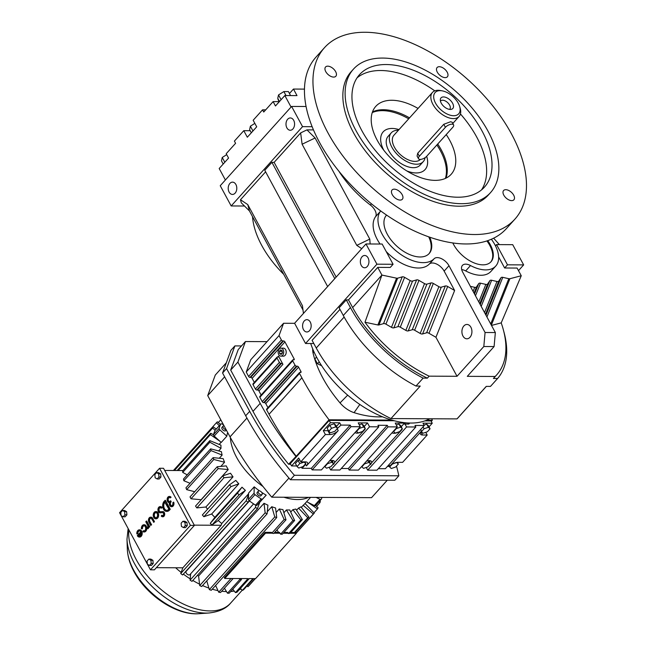 <?xml version="1.0" encoding="UTF-8"?>
<svg xmlns="http://www.w3.org/2000/svg" width="646" height="646" viewBox="0 0 646 646"><rect width="100%" height="100%" fill="white"/><g stroke="black" fill="none" stroke-linecap="round" stroke-linejoin="round"><path stroke-width="0.97" d="M446.006 178.135A50.735 28.594 42 0 0 441.307 149.929A50.735 28.594 42 0 0 437.722 144.034A50.735 28.594 -138 0 1 441.307 149.929A50.735 28.594 -138 0 1 446.006 178.135M409.556 117.879A50.735 28.594 42 0 0 372.476 111.944A50.735 28.594 -138 0 1 409.556 117.879M445.385 178.425A50.735 28.594 42 0 0 440.459 150.873A50.735 28.594 42 0 0 436.874 144.979M380.058 244.035A35.877 20.212 -138 0 1 375.479 216.79A10.247 5.774 42 0 0 374.955 210.281A10.247 5.774 42 0 0 370.36 205.024A79.434 44.76 -138 0 1 338.867 171.198M408.7 118.824A50.735 28.594 42 0 0 372.249 112.59M386.566 215.078A28.699 16.174 42 0 0 386.518 215.126A28.699 16.174 42 0 0 387.301 234.232A28.699 16.174 42 0 0 408.66 254.12A28.699 16.174 42 0 0 429.178 253.531A28.699 16.174 42 0 0 429.735 237.195M406.859 170.956A28.19 15.884 42 0 0 425.092 169.559A28.19 15.884 42 0 0 426.667 156.308L452.749 127.343A5.128 2.261 151.6 0 0 453.589 124.888A5.128 2.261 151.6 0 0 450.052 124.476A5.128 2.261 151.6 0 0 445.409 127.302L419.351 156.251A5.128 2.261 151.6 0 0 418.511 158.706A5.128 2.261 151.6 0 0 420.191 159.417A5.128 2.261 151.6 0 0 426.691 156.292A28.19 15.884 -138 0 1 425.092 169.559A28.19 15.884 -138 0 1 416.169 172.95A28.19 15.884 -138 0 1 406.859 170.956M399.01 129.596A28.19 15.884 42 0 0 383.191 131.841A28.19 15.884 42 0 0 383.708 150.122A28.19 15.884 -138 0 1 383.191 131.841A28.19 15.884 -138 0 1 392.114 128.449A28.19 15.884 -138 0 1 399.01 129.596M495.175 376.473A103.247 58.18 42 0 0 496.604 374.987L494.82 376.965A103.247 58.18 -138 0 1 493.391 378.459L495.175 376.473L467.3 376.343L494.093 346.571L495.353 332.553L485.073 332.496L448.978 265.74L444.141 271.11A10.247 5.774 42 0 0 436.631 264.061A10.247 5.774 42 0 0 429.291 264.101A35.877 20.212 -138 0 1 386.219 251.569M495.353 332.553L462.722 272.208A10.247 5.774 -138 0 1 462.439 265.385A10.247 5.774 -138 0 1 470.514 265.546A32.034 18.048 42 0 0 495.757 266.047A32.034 18.048 42 0 0 494.884 244.729A32.034 18.048 42 0 0 491.364 239.238M380.623 210.887A10.247 5.774 -138 0 1 380.316 211.42A35.877 20.212 42 0 0 394.876 249.849A35.877 20.212 42 0 0 434.128 258.731A10.247 5.774 -138 0 1 441.468 258.683A10.247 5.774 -138 0 1 448.978 265.74M452.806 242.944A25.622 14.438 42 0 0 453.613 244.527A25.622 14.438 42 0 0 472.678 262.292A25.622 14.438 42 0 0 491 261.759A25.622 14.438 42 0 0 490.298 244.705A25.622 14.438 42 0 0 487.73 240.643M499.382 244.616L493.633 238.18M304.468 89.108L293.454 89.051L289.448 93.508M265.692 109.852L262.542 109.836L263.73 112.033L273.113 101.608L275.462 105.968L284.846 95.543L296.999 95.608L293.454 89.051M284.846 95.543L291.063 107.05M306.955 129.87L315.103 137.978L302.102 144.236L300.648 132.906L306.955 129.87L313.455 129.894M315.103 137.978L369.787 239.101L370.142 243.986M494.093 346.571L483.822 346.522L457.029 376.287L435.937 337.285L454.631 290.506L447.686 286.501A3.561 2.003 42 0 0 445.312 285.992L441.266 287.163A3.561 2.003 -138 0 1 438.892 286.663L433.321 283.449A3.561 2.003 42 0 0 430.947 282.948L426.909 284.119A3.561 2.003 -138 0 1 424.535 283.61L418.963 280.404A3.561 2.003 42 0 0 416.589 279.896L412.544 281.067A3.561 2.003 -138 0 1 410.17 280.566L404.606 277.352A3.561 2.003 42 0 0 402.232 276.851L397.661 278.176A3.561 2.003 -138 0 1 396.563 278.176L381.915 275.067L377.757 267.379L390.232 267.444L393.083 264.271L382.149 244.043L365.975 243.962L376.917 264.19L393.083 264.271M454.631 290.506L444.141 271.11M495.757 266.047L490.92 271.425A32.034 18.048 -138 0 1 465.677 270.916A10.247 5.774 42 0 0 461.696 269.584M470.361 286.34L474.713 287.325A3.561 2.003 42 0 0 476.554 286.848L478.67 283.675A3.561 2.003 -138 0 1 480.503 283.19L485.84 284.401A3.561 2.003 42 0 0 487.682 283.917L489.797 280.744A3.561 2.003 -138 0 1 491.638 280.259L496.968 281.478A3.561 2.003 42 0 0 498.809 280.994L500.925 277.82A3.561 2.003 -138 0 1 502.766 277.336L508.79 278.709A3.561 2.003 42 0 0 509.896 278.725L521.257 275.745L517.099 268.058L504.631 267.993L507.481 264.82L523.656 264.9L512.714 244.681L496.548 244.6L507.481 264.82M498.631 256.906L504.631 267.993M428.887 253.838A28.699 16.174 42 0 0 428.726 236.848M462.956 336.033A7.179 5.006 90.3 0 1 462.431 328.459A7.179 5.006 90.3 0 1 466.961 324.454A7.179 5.006 90.3 0 1 470.886 327.223A7.179 5.006 90.3 0 1 471.41 334.79A7.179 5.006 90.3 0 1 466.888 338.803A7.179 5.006 90.3 0 1 462.956 336.033M483.822 346.522L485.073 332.496M490.71 262.074A25.622 14.438 42 0 0 489.733 245.335A25.622 14.438 42 0 0 486.898 240.926M302.99 309.967L249.437 210.927L241.289 202.82L240.482 199.743L247.765 204.596L302.449 305.72L303.442 313.439M265.611 171.828L240.482 199.743M327.643 286.549L264.771 170.278L271.909 162.348L334.781 278.628M300.648 132.906L274.13 162.356L271.909 162.348M306.075 106.501L291.612 106.437L220.238 185.725L231.179 205.953L302.554 126.656L312.139 126.705M231.179 205.953L244.503 206.017M475.472 295.787L480.503 283.19M478.815 301.981L485.84 284.401M435.937 337.285L428.992 333.288A3.561 2.003 42 0 0 426.618 332.779L422.573 333.95A3.561 2.003 -138 0 1 420.199 333.449L414.635 330.235A3.561 2.003 42 0 0 412.261 329.735L408.215 330.905L426.909 284.119M408.215 330.905A3.561 2.003 -138 0 1 405.841 330.397L424.535 283.61M412.261 329.735L430.947 282.948M422.573 333.95L441.266 287.163M426.618 332.779L445.312 285.992M485.493 314.319L498.809 280.994M485.978 315.224L500.925 277.82M479.768 303.733L487.682 283.917M474.035 293.139L476.554 286.848M474.527 294.035L478.67 283.675M405.841 330.397L400.278 327.183A3.561 2.003 42 0 0 397.896 326.682L393.858 327.853A3.561 2.003 -138 0 1 391.484 327.352L385.912 324.139L404.606 277.352M385.912 324.139A3.561 2.003 42 0 0 383.538 323.63L402.232 276.851M361.752 248.662L356.786 245.359L369.787 239.101M484.548 312.575L496.968 281.478M428.992 333.288L447.686 286.501M400.278 327.183L418.963 280.404M339.974 309.353L312.091 340.329L316.249 348.016A103.247 58.18 42 0 0 390.959 418.576L456.988 418.899A103.247 58.18 42 0 0 458.418 417.405L486.341 386.389M423.13 378.12L415.992 386.05A106.348 59.925 42 0 1 343.292 315.498L339.134 307.811L346.272 299.881L350.431 307.569A106.348 59.925 42 0 0 423.13 378.12L427.361 378.136A103.247 58.18 -138 0 1 352.651 307.577L348.493 299.889L346.272 299.881M377.757 267.379L348.493 299.889M365.975 243.962L294.6 323.258L305.542 343.486L376.917 264.19M305.542 343.486L313.819 343.527M518.496 270.634L523.656 264.9M490.71 323.969L508.79 278.709M491.348 325.156L509.896 278.725M383.538 323.63L378.976 324.954L397.661 278.176M378.976 324.954A3.561 2.003 -138 0 1 377.878 324.962L396.563 278.176M495.45 245.819L496.548 244.6M486.931 316.976L502.766 277.336M480.253 304.629L489.797 280.744M481.197 306.382L491.638 280.259M420.199 333.449L438.892 286.663M473.09 291.386L474.713 287.325M393.858 327.853L412.544 281.067M397.896 326.682L416.589 279.896M225.397 180L219.18 168.501L228.563 158.076L226.205 153.716L235.588 143.299L234.401 141.103L243.784 130.678L247.321 137.235L256.704 126.81L253.159 120.261L262.542 109.836M356.786 245.359L302.102 144.236M278.353 99.436A8.487 3.747 -28.4 0 1 277.998 99.444L279.185 101.64L273.113 101.608M414.635 330.235L433.321 283.449M391.484 327.352L410.17 280.566M377.878 324.962L364.974 322.225L381.915 275.067L352.651 307.577M491.501 325.431L501.207 322.879L521.257 275.745M364.974 322.225A103.247 58.18 42 0 0 429.146 376.158L457.029 376.287M429.146 376.158L427.361 378.136M415.992 386.05L420.223 386.066L390.959 418.576M493.391 378.459L497.622 378.475L490.484 386.405L486.252 386.389L456.988 418.899M496.604 374.987A103.247 58.18 42 0 0 501.207 322.879M336.162 277.086L274.13 162.356M229.104 192.064A6.153 4.296 -89.7 0 0 232.479 194.438A6.153 4.296 -89.7 0 0 236.355 190.998A6.153 4.296 -89.7 0 0 235.903 184.514A6.153 4.296 -89.7 0 0 232.536 182.14A6.153 4.296 -89.7 0 0 228.66 185.58A6.153 4.296 -89.7 0 0 229.104 192.064M286.889 127.876A6.153 4.296 -89.7 0 0 290.256 130.25A6.153 4.296 -89.7 0 0 294.132 126.81A6.153 4.296 -89.7 0 0 293.688 120.326A6.153 4.296 -89.7 0 0 290.312 117.952A6.153 4.296 -89.7 0 0 286.436 121.391A6.153 4.296 -89.7 0 0 286.889 127.876M291.612 106.437L302.554 126.656M247.765 204.596L249.437 210.927M279.476 101.511L277.756 98.337L278.523 94.938L283.852 91.571L286.008 95.551M278.523 94.938L281.107 99.71M283.852 91.571L288.407 91.587L290.563 95.576M361.251 265.409A6.153 4.296 -89.7 0 0 364.619 267.783A6.153 4.296 -89.7 0 0 368.495 264.343A6.153 4.296 -89.7 0 0 368.05 257.851A6.153 4.296 -89.7 0 0 364.675 255.477A6.153 4.296 -89.7 0 0 360.799 258.917A6.153 4.296 -89.7 0 0 361.251 265.409M303.467 329.597A6.153 4.296 -89.7 0 0 306.842 331.971A6.153 4.296 -89.7 0 0 310.718 328.531A6.153 4.296 -89.7 0 0 310.266 322.047A6.153 4.296 -89.7 0 0 306.898 319.673A6.153 4.296 -89.7 0 0 303.022 323.113A6.153 4.296 -89.7 0 0 303.467 329.597M497.622 378.475A106.348 59.925 42 0 0 503.702 331.132M250.22 130.71L243.784 130.678M252.521 216.62A79.434 44.76 42 0 0 261.743 245.448A79.434 44.76 42 0 0 283.731 274.34M251.334 132.777L249.614 129.604L250.382 126.204L254.847 123.378M250.382 126.204L252.957 130.968M226.706 154.644L222.24 157.471L221.473 160.862L223.193 164.044M222.24 157.471L224.816 162.235M142.104 528.719A2.584 1.809 90.3 0 1 143.905 525.779A2.584 1.809 90.3 0 1 145.326 526.773A2.584 1.809 90.3 0 1 145.511 529.502A2.584 1.809 90.3 0 1 143.88 530.947A2.584 1.809 90.3 0 1 143.21 530.754L142.936 531.715A3.618 2.527 -89.7 0 0 143.88 531.981A3.618 2.527 -89.7 0 0 146.157 529.954A3.618 2.527 -89.7 0 0 145.899 526.143A3.618 2.527 -89.7 0 0 143.913 524.746A3.618 2.527 -89.7 0 0 141.393 528.856L142.475 528.719A2.584 1.809 90.3 0 1 144.09 525.787M141.393 528.856L142.475 528.719M143.21 530.754L143.573 530.762A2.584 1.809 90.3 0 0 144.066 530.939M144.058 531.973A3.618 2.527 -89.7 0 0 144.244 531.981A3.618 2.527 -89.7 0 0 146.529 529.962A3.618 2.527 -89.7 0 0 146.262 526.143A3.618 2.527 -89.7 0 0 144.276 524.746A3.618 2.527 -89.7 0 0 144.098 524.754M147.724 528.678A2.156 1.502 -89.7 0 0 148.209 526.183L148.871 527.411L149.807 526.773L146.715 521.064L145.778 521.693L147.635 525.335A1.962 1.373 90.3 0 1 147.288 527.863L148.096 528.678A2.156 1.502 -89.7 0 0 148.677 527.055M155.92 518.795A3.618 2.527 -89.7 0 0 156.106 518.803A3.618 2.527 -89.7 0 0 158.391 516.784A3.618 2.527 -89.7 0 0 158.125 512.964A3.618 2.527 -89.7 0 0 156.138 511.567A3.618 2.527 -89.7 0 0 155.961 511.575M162.711 515.718A1.55 1.082 90.3 0 1 162.122 515.266L161.234 515.976A2.584 1.809 -89.7 0 0 162.526 516.768A2.584 1.809 -89.7 0 0 164.157 515.322A2.584 1.809 -89.7 0 0 163.963 512.601A2.584 1.809 -89.7 0 0 162.55 511.6A2.584 1.809 -89.7 0 0 162.453 511.608L160.176 511.761A2.067 1.445 90.3 0 1 160.095 511.761A2.067 1.445 90.3 0 1 158.666 509.694A2.067 1.445 90.3 0 1 160.119 507.627A2.067 1.445 90.3 0 1 161.153 508.265L162.041 507.546A3.101 2.164 -89.7 0 0 160.491 506.593A3.101 2.164 -89.7 0 0 160.305 506.609M160.345 512.795A3.101 2.164 -89.7 0 0 160.458 512.803A3.101 2.164 -89.7 0 0 160.571 512.795L162.687 512.649M160.305 511.753A2.067 1.445 90.3 0 1 159.029 509.71A2.067 1.445 90.3 0 1 160.305 507.643M162.703 516.76A2.584 1.809 -89.7 0 0 162.889 516.776A2.584 1.809 -89.7 0 0 164.52 515.33A2.584 1.809 -89.7 0 0 164.334 512.601A2.584 1.809 -89.7 0 0 162.913 511.6A2.584 1.809 -89.7 0 0 162.824 511.608L162.639 511.608M166.797 511.39A5.685 3.973 -89.7 0 0 166.983 511.398A5.685 3.973 -89.7 0 0 169.438 510.195L170.253 509.282L165.4 500.303L164.213 501.215A5.685 3.973 -89.7 0 0 162.881 507.546A5.685 3.973 -89.7 0 0 166.611 511.39A5.685 3.973 -89.7 0 0 169.066 510.195L169.89 509.282L165.037 500.303M126.608 511.672L124.541 510.469L122.554 510.461L120.786 512.423L121.085 515.597L123.152 516.8L125.13 516.808L126.899 514.846L126.608 511.672L124.621 511.664L122.554 510.461M153.191 563.473L152.9 560.3L150.833 559.097L148.846 559.089L147.078 561.051L147.377 564.224L149.444 565.428L151.212 563.465L153.191 563.473L151.422 565.436L149.444 565.428M147.45 564.265L150.453 569.812L190.441 525.384L159.562 468.269L119.567 512.698L121.077 515.484M121.157 515.637L147.369 564.111M186.944 522.477L184.877 521.274L182.899 521.265L181.13 523.228L181.429 526.393L183.496 527.604L185.475 527.612L187.243 525.65L186.944 522.477L184.966 522.469L182.899 521.265M160.652 473.849L158.585 472.646L156.607 472.638L154.838 474.6L155.137 477.774L157.204 478.977L159.182 478.985L160.951 477.023L160.652 473.849L158.674 473.841L156.607 472.638M171.634 505.673A2.067 1.445 90.3 0 1 170.431 504.163A2.067 1.445 90.3 0 1 170.948 501.99L170.786 500.852L170.132 501.167A2.067 1.445 90.3 0 1 169.244 501.603A2.067 1.445 90.3 0 1 167.807 499.528A2.067 1.445 90.3 0 1 169.26 497.468A2.067 1.445 90.3 0 1 170.14 497.896L171.077 497.267A3.077 2.148 -89.7 0 0 169.632 496.459A3.077 2.148 -89.7 0 0 169.454 496.467M171.626 506.69A3.077 2.148 -89.7 0 0 171.812 506.698A3.077 2.148 -89.7 0 0 173.726 502.168L172.789 502.798A2.067 1.445 90.3 0 1 171.448 505.689A2.067 1.445 90.3 0 1 170.092 504.284A2.067 1.445 90.3 0 1 170.576 501.99L171.23 501.667M169.422 502.604A3.077 2.148 -89.7 0 0 169.43 502.612L169.236 502.62A3.077 2.148 -89.7 0 0 169.43 502.604A3.077 2.148 -89.7 0 0 171.448 506.698A3.077 2.148 -89.7 0 0 173.362 502.16M170.14 497.896L171.077 497.267M169.43 501.587A2.067 1.445 90.3 0 1 168.178 499.536A2.067 1.445 90.3 0 1 169.446 497.485M153.514 522.251L154.087 521.613L152.319 518.35A3.101 2.164 -89.7 0 0 150.623 517.155A3.101 2.164 -89.7 0 0 148.661 518.883A3.101 2.164 -89.7 0 0 148.887 522.162L150.655 525.424L151.229 524.786L149.46 521.524A2.067 1.445 90.3 0 1 149.315 519.344A2.067 1.445 90.3 0 1 150.615 518.189A2.067 1.445 90.3 0 1 151.745 518.988L153.877 522.251L154.451 521.613L152.69 518.35A3.101 2.164 -89.7 0 0 150.986 517.155A3.101 2.164 -89.7 0 0 150.801 517.163M150.655 525.424L151.592 524.794L149.832 521.524A2.067 1.445 90.3 0 1 149.638 519.465A2.067 1.445 90.3 0 1 150.801 518.205M136.815 533.935L137.533 533.798A2.584 1.809 90.3 0 1 139.334 530.859A2.584 1.809 90.3 0 1 140.747 531.852L137.323 535.663A3.618 2.527 -89.7 0 0 139.302 537.06A3.618 2.527 -89.7 0 0 141.587 535.041A3.618 2.527 -89.7 0 0 141.321 531.222A3.618 2.527 -89.7 0 0 139.342 529.825A3.618 2.527 -89.7 0 0 136.815 533.935L137.897 533.798A2.584 1.809 90.3 0 1 139.52 530.875M139.488 537.052A3.618 2.527 -89.7 0 0 139.673 537.06A3.618 2.527 -89.7 0 0 141.95 535.041A3.618 2.527 -89.7 0 0 141.692 531.222A3.618 2.527 -89.7 0 0 139.706 529.825A3.618 2.527 -89.7 0 0 139.52 529.833M157.204 478.977L158.973 477.014L158.674 473.841M158.973 477.014L160.951 477.023M161.153 508.265L161.678 507.546A3.101 2.164 -89.7 0 0 160.127 506.593A3.101 2.164 -89.7 0 0 157.939 509.686A3.101 2.164 -89.7 0 0 160.095 512.803A3.101 2.164 -89.7 0 0 160.208 512.795L162.485 512.633A1.55 1.082 90.3 0 1 162.542 512.633A1.55 1.082 90.3 0 1 163.39 513.231A1.55 1.082 90.3 0 1 163.503 514.87A1.55 1.082 90.3 0 1 162.526 515.734A1.55 1.082 90.3 0 1 161.75 515.258M150.453 569.812L154.41 569.837L194.406 525.4L163.527 468.285L159.562 468.269M190.441 525.384L194.406 525.4M123.152 516.8L124.92 514.838L124.621 511.664M124.92 514.838L126.899 514.846M151.212 563.465L150.914 560.292L152.9 560.3M148.871 527.411L149.444 526.773L146.351 521.064M183.496 527.604L185.265 525.634L187.243 525.65M150.914 560.292L148.846 559.089M157.753 512.964A3.618 2.527 -89.7 0 0 155.775 511.567A3.618 2.527 -89.7 0 0 153.49 513.586A3.618 2.527 -89.7 0 0 153.756 517.406A3.618 2.527 -89.7 0 0 155.743 518.803A3.618 2.527 -89.7 0 0 158.02 516.784A3.618 2.527 -89.7 0 0 157.753 512.964M170.714 497.267A3.077 2.148 -89.7 0 0 169.268 496.459A3.077 2.148 -89.7 0 0 167.104 499.528A3.077 2.148 -89.7 0 0 169.236 502.62M170.859 501.667L170.423 500.852M185.265 525.634L184.966 522.469M141.07 532.805L138.454 535.712A2.584 1.809 -89.7 0 0 139.31 536.027A2.584 1.809 -89.7 0 0 141.07 532.805M168.881 509.105L164.657 502.031A4.651 3.246 -89.7 0 0 163.559 507.207A4.651 3.246 -89.7 0 0 166.62 510.356A4.651 3.246 -89.7 0 0 168.63 509.379L168.881 509.105M157.188 513.594A2.584 1.809 -89.7 0 0 155.767 512.601A2.584 1.809 -89.7 0 0 154.136 514.046A2.584 1.809 -89.7 0 0 154.329 516.776A2.584 1.809 -89.7 0 0 155.743 517.769A2.584 1.809 -89.7 0 0 157.374 516.324A2.584 1.809 -89.7 0 0 157.188 513.594M194.26 525.141L221.142 525.271L221.78 523.543A53.295 30.031 -138 0 1 218.251 520.531L211.985 524.98A66.619 37.541 -138 0 1 210.265 523.365L214.868 517.341A53.295 30.031 -138 0 1 211.662 514.006L203.886 516.719A66.619 37.541 -138 0 1 202.359 514.967L229.508 484.807A66.619 37.541 42 0 0 231.034 486.559L238.81 483.846L211.662 514.006M207.56 509.193A53.295 30.031 -138 0 1 205.88 507.005L196.828 507.901A66.619 37.541 -138 0 1 195.536 506.068L222.692 475.9A66.619 37.541 42 0 0 223.976 477.741L233.028 476.845L205.88 507.005M201.14 499.842A53.295 30.031 -138 0 1 201.084 499.729L191.022 498.785A66.619 37.541 -138 0 1 190.513 497.848A66.619 37.541 -138 0 1 190.021 496.919L217.169 466.759A66.619 37.541 42 0 0 217.662 467.688A66.619 37.541 42 0 0 218.178 468.616L191.022 498.785M194.704 491.711L186.662 489.636A66.619 37.541 -138 0 1 185.959 487.811L213.107 457.643L223.185 458.636A53.295 30.031 42 0 0 224.558 462.245L213.81 459.476L186.662 489.636M190.053 483.265L183.86 480.753A66.619 37.541 -138 0 1 183.488 479.009L210.644 448.841A66.619 37.541 42 0 0 211.008 450.593L183.86 480.753M187.219 474.867L182.713 472.396A66.619 37.541 -138 0 1 182.681 470.789L209.829 440.629L220.956 445.159A53.295 30.031 42 0 0 221.013 448.332L209.861 442.235L182.713 472.396M164.69 470.45L182.907 470.538M156.348 567.681L182.85 567.81L221.142 525.271M141.119 533.16L138.817 535.712A2.584 1.809 -89.7 0 0 139.496 536.018M165.045 502.015L165.021 502.031A4.651 3.246 -89.7 0 0 163.898 507.086A4.651 3.246 -89.7 0 0 166.805 510.356M155.928 517.761A2.584 1.809 90.3 0 1 154.693 516.776A2.584 1.809 90.3 0 1 154.467 514.168A2.584 1.809 90.3 0 1 155.952 512.617M196.828 507.901L223.976 477.741M219.188 444.44L221.077 442.34M210.394 434.653A66.619 37.541 42 0 1 210.709 433.232L213.511 434.774A1.534 0.864 42 0 0 214.197 436.066L219.737 441.121L210.394 434.653L178.118 470.514M218.663 450.932L221.013 448.332M203.886 516.719L231.034 486.559M230.364 437.495A53.295 30.031 42 0 0 236.581 457.311A53.295 30.031 42 0 0 263.043 486.551M283.901 497.234A53.295 30.031 42 0 0 308.61 497.355M217.169 466.759L226.245 465.895A53.295 30.031 42 0 0 227.206 467.736A53.295 30.031 42 0 0 228.232 469.569L218.178 468.616M201.084 499.729L228.232 469.569M222.692 475.9L230.501 473.227A53.295 30.031 42 0 0 233.028 476.845M229.508 484.807L235.806 480.39A53.295 30.031 42 0 0 238.81 483.846M214.868 517.341L242.016 487.181A53.295 30.031 42 0 0 245.399 490.362L239.133 494.812L211.985 524.98M218.251 520.531L245.399 490.362M221.78 523.543L248.565 493.794M259.498 490.863A53.295 30.031 -138 0 1 254.201 486.834L248.573 493.084L248.46 499.439A1.534 0.864 42 0 0 249.178 500.731L248.032 502.249A66.619 37.541 42 0 1 246.174 500.82L180.727 573.527L182.85 567.81M254.201 486.834L254.088 493.181A1.534 0.864 42 0 0 254.984 494.626A63.292 35.667 42 0 0 261.162 498.914A1.534 0.864 42 0 0 262.534 499.043L266.192 495.151A53.295 30.031 -138 0 1 261.719 492.389M266.192 495.151L259.797 502.217L257.455 508.644L192.007 581.352A66.619 37.541 42 0 1 190.069 580.148L190.691 573.761M192.807 580.463A64.624 36.418 42 0 0 199.541 584.137L198.597 576.006A53.295 30.031 -138 0 1 197.393 575.376M198.597 576.006L264.036 503.299A53.295 30.031 42 0 0 267.912 505.148L267.113 513.804L201.673 586.511A66.619 37.541 42 0 1 199.703 585.575L199.541 584.137M267.315 511.664L271.772 506.714A53.295 30.031 42 0 0 275.576 507.982L276.73 517.567L211.282 590.274A66.619 37.541 42 0 1 209.352 589.628L206.752 580.867M276.117 512.488L279.306 508.951A53.295 30.031 42 0 0 282.924 509.605L285.992 519.82L273.662 533.515A66.619 37.541 42 0 1 271.821 533.184L265.53 533.152L265.086 532.344L224.299 577.653L224.743 578.469L231.034 578.493L218.711 592.196L215.611 585.462M283.877 512.763L286.412 509.936A53.295 30.031 42 0 0 289.747 509.952L294.624 520.498A66.619 37.541 42 0 1 292.937 520.49L286.412 509.936M290.716 512.06L292.888 509.654A53.295 30.031 42 0 0 295.82 509.032L302.376 519.578A66.619 37.541 42 0 1 300.891 519.893L292.888 509.654M296.579 510.251L298.525 508.095A53.295 30.031 42 0 0 300.971 506.852L308.998 517.091L295.133 532.49M301.343 507.328L303.152 505.317A53.295 30.031 42 0 0 304.969 503.573A53.295 30.031 42 0 0 305.041 503.5L314.295 513.102L296.256 533.144M219.285 458.248L222.127 455.091L211.008 450.593M242.016 487.181L237.413 493.197L210.265 523.365M210.644 448.841L221.4 451.651A53.295 30.031 42 0 0 222.127 455.091M246.174 500.82L248.549 494.416M213.107 457.643A66.619 37.541 42 0 0 213.81 459.476M209.829 440.629A66.619 37.541 42 0 0 209.861 442.235M223.484 424.769L221.966 424.01A1.534 0.864 42 0 0 220.803 424.01A1.534 0.864 42 0 0 220.722 424.123A63.292 35.667 42 0 0 219.164 428.379A1.534 0.864 42 0 0 219.826 429.816L226.827 436.203A53.295 30.031 -138 0 1 227.675 432.513M226.827 436.203L221.198 442.453L219.737 441.121M220.811 466.412L224.558 462.245M237.413 493.197A66.619 37.541 42 0 0 239.133 494.812M239.278 589.677A64.624 36.418 42 0 0 240.926 588.982L240.401 588.433M230.703 591.518A64.624 36.418 42 0 0 234.248 591.066L232.786 589.2M221.715 591.227A64.624 36.418 42 0 0 226.52 591.615L224.42 588.223M212.259 589.192A64.624 36.418 42 0 0 217.985 590.614M202.537 585.551A64.624 36.418 42 0 0 208.9 588.094M183.351 574.108A64.624 36.418 42 0 0 190.19 578.856M175.647 567.777A64.624 36.418 42 0 0 181.138 572.413M210.709 433.232L177.157 470.514M319.81 500.828L320.311 501.183A66.619 37.541 42 0 1 319.996 502.604L316.556 506.424M232.778 578.501L232.875 578.832A66.619 37.541 -138 0 1 231.034 578.501L241.063 578.541L241.515 579.51A66.619 37.541 -138 0 1 239.827 579.502L227.497 593.198L226.52 591.615M218.711 592.196A66.619 37.541 42 0 0 220.544 592.527L232.875 578.832M283.885 532.433L287.672 532.457L288.56 533.588A66.619 37.541 42 0 0 290.046 533.273L302.376 519.578M247.773 578.905L249.259 578.582A66.619 37.541 -138 0 1 247.773 578.905L235.443 592.6A66.619 37.541 42 0 0 236.929 592.285L249.259 578.59L255.558 578.614L296.344 533.305L290.046 533.273M275.446 531.529L275.923 532.401M276.973 529.841L278.555 532.409M255.202 578.614L247.894 586.73A66.619 37.541 42 0 0 248.847 585.809L255.331 578.614M300.891 519.893L288.56 533.588M235.443 592.6L234.248 591.066M252.949 578.606L242.315 590.42A66.619 37.541 42 0 0 243.55 589.79L253.628 578.606M308.998 517.091A66.619 37.541 42 0 1 307.754 517.721L298.525 508.095M316.152 497.396L320.004 499.326A1.534 0.864 42 0 0 321.167 499.318A1.534 0.864 42 0 0 321.248 499.205A63.292 35.667 42 0 0 322.015 497.42M313.988 512.787L317.461 508.935L308.134 502.451L314.376 505.576A1.534 0.864 42 0 0 315.539 505.576A1.534 0.864 42 0 0 315.547 505.568A1.534 0.864 42 0 0 315.619 505.455L321.062 499.415M314.295 513.102A66.619 37.541 42 0 1 313.334 514.03L303.152 505.317M274.679 532.393L279.516 532.417L280.606 534.185A66.619 37.541 42 0 0 282.302 534.194L294.624 520.498M292.937 520.49L280.606 534.185M285.992 519.82A66.619 37.541 42 0 1 284.151 519.489L279.306 508.951M199.703 585.575L265.151 512.867L264.036 503.299M306.648 501.708L308.134 502.451M257.455 508.644A66.619 37.541 42 0 1 255.509 507.441L255.719 505.277A1.534 0.864 42 0 0 256.906 505.301L259.797 502.217M265.151 512.867A66.619 37.541 42 0 0 267.113 513.804M265.086 532.344L271.449 532.377L271.821 533.184L284.151 519.489M247.894 586.73L246.998 585.97M313.334 514.03L296.207 533.055M242.315 590.42L240.926 588.982M307.754 517.721L294.463 532.49M227.497 593.198A66.619 37.541 42 0 0 229.185 593.206L241.515 579.51M239.827 579.502L239.23 578.533M209.352 589.628L274.792 516.921L271.772 506.714M274.792 516.921A66.619 37.541 42 0 0 276.73 517.567M262.058 494.473L260.927 495.732A2.495 1.405 -138 0 1 259.143 495.781A2.495 1.405 -138 0 1 257.278 494.053A2.495 1.405 -138 0 1 257.213 492.389L258.343 491.13A2.495 1.405 -138 0 1 260.128 491.073A2.495 1.405 -138 0 1 261.993 492.809A2.495 1.405 -138 0 1 262.058 494.473A2.495 1.405 -138 0 1 260.273 494.521A2.495 1.405 -138 0 1 258.416 492.793A2.495 1.405 -138 0 1 258.343 491.13M180.727 573.527A66.619 37.541 42 0 0 182.584 574.956L248.032 502.249M218.267 422.573L220.787 419.779M174.008 470.498L213.253 426.901L216.297 429.017M219.277 425.698L216.418 422.734A66.619 37.541 42 0 1 217.371 421.806L220.431 424.422M226.318 430.018L225.745 430.656A2.495 1.405 -138 0 1 223.952 430.712A2.495 1.405 -138 0 1 222.095 428.976A2.495 1.405 -138 0 1 222.03 427.313L223.161 426.053A2.495 1.405 -138 0 1 224.017 425.754M173.419 470.498L216.418 422.734M253.587 503.888L189.851 574.69A2.495 1.405 -138 0 1 188.067 574.738A2.495 1.405 -138 0 1 186.209 573.01A2.495 1.405 -138 0 1 186.137 571.347L249.477 500.973M215.28 430.171A1.534 0.864 42 0 0 215.175 430.26A1.534 0.864 42 0 0 215.094 430.381A63.292 35.667 42 0 0 213.527 434.629A1.534 0.864 42 0 0 213.511 434.774M319.996 502.604L318.801 501.942M280.017 533.225L273.952 533.192M296.344 533.305L295.9 532.498L290.773 532.474M255.509 507.441L190.069 580.148M288.302 533.265L283.158 533.241M241.063 578.541L247.515 578.574M317.461 508.935A66.619 37.541 42 0 0 318.107 507.748L315.547 505.568L321.167 499.318M249.178 500.731A1.534 0.864 42 0 0 249.356 500.876A63.292 35.667 42 0 0 255.533 505.164A1.534 0.864 42 0 0 255.719 505.277M213.253 426.901A66.619 37.541 42 0 0 212.607 428.088L215.166 430.268A1.534 0.864 42 0 0 215.166 430.268L220.803 424.01M174.428 470.498L212.607 428.088M226.148 429.695A2.495 1.405 -138 0 1 223.233 427.717A2.495 1.405 -138 0 1 223.161 426.053M265.53 533.152L224.743 578.469M310.71 343.51A81.994 46.205 42 0 0 317.073 358.046A81.994 46.205 42 0 0 429.638 418.761M321.651 365.741L317.501 363.755L319.229 361.841M312.737 348.937A19.663 11.079 42 0 0 313.035 352.966A98.313 55.403 42 0 0 340.038 402.91A19.663 11.079 42 0 0 354.081 412.657A98.313 55.403 42 0 0 382.529 416.807M317.501 363.755L314.868 358.901L316.54 357.044M409.725 423.033L408.797 424.067L404.396 424.051L402.692 422.444M404.396 424.051L405.535 422.783M391.912 420.094L329.024 419.787A229.354 129.248 -138 0 1 301.876 377.821L299.502 373.436A1.219 0.686 -138 0 1 299.469 372.629A1.219 0.686 -138 0 1 299.857 372.476L300.608 372.484A1.219 0.686 42 0 0 300.996 372.338A1.219 0.686 42 0 0 300.955 371.523L298.589 367.138A1.219 0.686 42 0 0 297.192 366.177L296.449 366.169A1.219 0.686 -138 0 1 295.052 365.2L292.686 360.823A1.219 0.686 -138 0 1 292.646 360.008A1.219 0.686 -138 0 1 293.034 359.862L293.785 359.862A1.219 0.686 42 0 0 294.172 359.717A1.219 0.686 42 0 0 294.14 358.91L284.943 341.904A1.219 0.686 42 0 0 283.554 340.943L282.803 340.935A1.219 0.686 -138 0 1 281.406 339.966L279.04 335.589L283.57 323.266L294.633 323.323M431.811 418.778A229.354 129.248 -138 0 1 432.303 420.288L426.513 420.263M329.024 419.787L296.207 456.246A229.354 129.248 -138 0 1 269.059 414.28L266.685 409.895A1.219 0.686 -138 0 1 266.653 409.079L299.469 372.629M267.953 407.634L265.772 403.597A1.219 0.686 42 0 0 264.375 402.628L263.633 402.628A1.219 0.686 -138 0 1 262.236 401.659L259.87 397.274A1.219 0.686 -138 0 1 259.829 396.466L292.646 360.008M254.314 382.4L252.126 378.362A1.219 0.686 42 0 0 250.737 377.401L249.986 377.393A1.219 0.686 -138 0 1 248.589 376.424L246.223 372.048L250.753 359.725L283.57 323.266M290.643 464.256L288.592 464.248L296.207 456.246M432.303 420.288L431.286 421.426M300.786 461.85L298.702 457.998L291.556 465.936L290.304 463.626L329.194 420.425L330.445 422.734L323.299 430.672L325.382 434.532L330.009 434.548A6.468 2.85 151.6 0 0 338.213 430.607L306.47 465.871A6.468 2.85 151.6 0 0 307.528 462.77A6.468 2.85 151.6 0 0 305.413 461.874L300.786 461.85L325.382 434.532M429.017 426.828L432.255 423.227L431.003 420.917L424.866 420.885M394.246 420.74L329.194 420.425M246.223 372.048L279.04 335.589M278.483 356.108L282.932 364.336A1.219 0.686 42 0 0 281.535 363.375L280.792 363.367A1.219 0.686 -138 0 1 279.395 362.398L277.029 358.021A1.219 0.686 -138 0 1 276.997 357.206A1.219 0.686 -138 0 1 277.376 357.06L278.127 357.06A1.219 0.686 42 0 0 278.515 356.915A1.219 0.686 42 0 0 278.483 356.108L277.618 357.06M261.129 395.021L258.949 390.983A1.219 0.686 42 0 0 257.552 390.014L256.809 390.014A1.219 0.686 -138 0 1 255.412 389.045L253.046 384.661A1.219 0.686 -138 0 1 253.014 383.845L276.997 357.206M280.905 356.14L283.4 356.156A3.997 2.794 -89.7 0 0 285.92 353.919A3.997 2.794 -89.7 0 0 285.629 349.704A3.997 2.794 -89.7 0 0 283.441 348.162L280.945 348.154A3.997 2.794 -89.7 0 0 278.426 350.382A3.997 2.794 -89.7 0 0 278.717 354.597A3.997 2.794 -89.7 0 0 280.905 356.14A3.997 2.794 -89.7 0 0 283.424 353.911A3.997 2.794 -89.7 0 0 283.134 349.696A3.997 2.794 -89.7 0 0 280.945 348.154M267.024 341.645L245.448 341.54L237.89 362.083L260.201 403.338A233.957 131.841 42 0 0 295.795 456.246M425.738 432.327L427.192 435.024L402.595 462.35L397.968 462.326A6.468 2.85 151.6 0 0 389.772 466.275L421.515 431.011A6.468 2.85 151.6 0 0 420.449 434.104A6.468 2.85 151.6 0 0 422.565 435L427.192 435.024M245.448 341.54L238.245 349.551L230.687 370.085L252.998 411.349A233.957 131.841 42 0 0 288.592 464.248M241.499 345.933L234.902 345.901L226.568 368.559L249.695 411.332A238.568 134.441 42 0 0 294.39 475.286L398.84 475.795A238.568 134.441 42 0 0 396.499 466.081M432.255 423.227L423.001 423.187L424.252 425.496L420.675 429.469L421.515 431.011M336.453 426.384L339.699 422.783L330.445 422.734M339.699 422.783L340.951 425.092L350.205 425.141L351.036 426.683L360.29 426.723L358.207 422.872L367.469 422.912L369.552 426.772L378.806 426.812L377.975 425.27L387.229 425.318L388.06 426.861L397.314 426.901L395.231 423.049L403.37 423.09M405.01 424.051L406.576 426.949L415.83 426.99L414.998 425.448L424.252 425.496M301.432 467.139L302.062 468.293L311.315 468.342L312.147 469.884L321.409 469.925L360.29 426.723M291.556 465.936L296.756 465.96M387.43 466.404L389.32 466.412M378.322 468.665L385.363 468.697L420.675 429.469M366.225 467.454L367.687 470.151L376.941 470.199L415.83 426.99M341.298 468.487L348.339 468.52L349.171 470.062L358.433 470.11L397.314 426.901M329.202 467.276L330.663 469.973L339.917 470.013L378.806 426.812M237.89 362.083L230.687 370.085M430.066 428.782L428.403 427.281L424.059 428.758L421.378 431.73L423.041 433.24L427.386 431.762L430.066 428.782L428.403 425.698L426.731 424.196L424.042 425.108M234.902 345.901L230.905 350.342L222.571 373.008L245.69 415.774A238.568 134.441 42 0 0 290.385 479.736L294.39 475.286M290.385 479.736L394.843 480.244L398.84 475.795M222.571 373.008L226.568 368.559M364.223 426.522L367.469 422.912M365.281 428.468L363.609 426.966L359.265 428.443L356.584 431.423L358.255 432.925L362.6 431.447L365.281 428.468L363.609 425.391L361.946 423.881L359.249 424.793M337.18 428.702L340.951 425.092M302.062 468.293L305.631 464.329L306.47 465.871M311.315 468.342L350.205 425.141M348.339 468.52L387.229 425.318M349.171 470.062L388.06 426.861M401.247 426.699L403.976 423.663M402.305 428.653L400.633 427.151L396.289 428.621L393.608 431.601L395.279 433.103L399.624 431.625L402.305 428.653L400.633 425.569L398.97 424.067L396.273 424.979M330.663 469.973L369.552 426.772M333.207 464.103L365.143 429.194A6.468 2.85 151.6 0 1 362.987 431.019M323.299 430.672L327.926 430.696A6.468 2.85 151.6 0 0 328.491 430.672M329.831 425.221L327.151 428.201L328.822 431.286L330.486 432.788L334.83 431.318L337.511 428.338L335.839 425.254L334.176 423.752L329.831 425.221L331.495 428.306L328.822 431.286M312.147 469.884L351.036 426.683M367.687 470.151L406.576 426.949M370.231 464.28L402.167 429.38A6.468 2.85 151.6 0 1 400.011 431.197M299.744 459.928L298.089 460.485L295.408 463.465L297.079 466.549L298.743 468.051L303.087 466.573L305.768 463.602L304.105 462.1L299.76 463.57L298.089 460.485M332.472 461.769A6.468 2.85 151.6 0 0 333.199 460.55M333.538 463.731L331.866 462.229L327.522 463.707L324.841 466.687L326.513 468.188L330.857 466.711L333.538 463.731L331.705 460.501M369.496 461.947A6.468 2.85 151.6 0 0 370.223 460.735M370.562 463.917L368.89 462.415L364.546 463.885L361.865 466.864L363.536 468.366L367.881 466.888L370.562 463.917L368.729 460.679M282.197 350.73L280.711 349.866L279.435 351.279L279.645 353.564L281.139 354.436L282.415 353.015L282.197 350.73M388.932 464.732L389.772 466.275M391.928 464.45L389.635 466.993L391.298 468.503L395.651 467.026L398.324 464.046L396.612 462.463M398.324 464.046L397.411 462.35M389.635 466.993L388.609 465.096M396.66 462.544L393.091 463.755M428.403 427.281L426.731 424.196M424.059 428.758L423.025 426.853M355.05 432.545A6.468 2.85 151.6 0 0 361.825 431.714M363.609 426.966L361.946 423.881M337.374 429.065L338.213 430.607M333.401 464.458A6.468 2.85 151.6 0 0 334.458 461.365A6.468 2.85 151.6 0 0 332.343 460.469A6.468 2.85 151.6 0 0 329.403 461.042M400.633 427.151L398.97 424.067M392.074 432.731A6.468 2.85 151.6 0 0 398.848 431.891M337.511 428.338L335.847 426.836L331.495 428.306M335.847 426.836L334.176 423.752M370.424 464.644A6.468 2.85 151.6 0 0 371.482 461.543A6.468 2.85 151.6 0 0 369.367 460.646A6.468 2.85 151.6 0 0 366.427 461.22M305.768 463.602L304.831 461.874M299.76 463.57L297.079 466.549M331.866 462.229L330.986 460.606M368.89 462.415L368.01 460.784M282.221 350.964L282.124 353.338M279.435 351.279L281.931 351.287M279.645 353.564L281.914 353.572M226.326 362.777L215.271 375.068L207.713 395.602L230.024 436.866A233.957 131.841 42 0 0 271.788 497.178L371.563 497.662L387.277 480.204M288.964 478.088L271.788 497.178M224.63 376.82L207.713 395.602M440.459 101.188A6.153 3.464 -138 0 1 440.637 100.962A6.153 3.464 -138 0 1 442.583 100.219A6.153 3.464 -138 0 1 448.712 103.748A6.153 3.464 -138 0 1 449.786 109.19A6.153 3.464 -138 0 1 449.568 109.392M450.294 109.44A7.922 4.465 -138 0 1 443.463 106.073A7.922 4.465 -138 0 1 440.322 99.621A7.922 4.465 -138 0 1 443.527 96.932A7.922 4.465 -138 0 1 452.297 102.714A7.922 4.465 -138 0 1 451.15 109.368A7.922 4.465 -138 0 1 450.294 109.44M453.694 115.723A15.884 8.955 -138 0 1 435.541 103.134A15.884 8.955 -138 0 1 440.128 90.65A15.884 8.955 -138 0 1 442.365 90.876A15.884 8.955 -138 0 1 459.629 106.42A15.884 8.955 -138 0 1 453.694 115.723M459.629 106.42L460.138 108.092A17.935 10.11 -138 0 1 459.112 116.441A17.935 10.11 -138 0 1 453.435 118.606A17.935 10.11 -138 0 1 435.574 108.326A17.935 10.11 -138 0 1 432.449 92.443A17.935 10.11 -138 0 1 438.125 90.287A17.935 10.11 -138 0 1 440.645 90.545L442.365 90.876M418.511 158.706L417.074 156.049L417.72 153.239L443.778 124.29L450.601 121.747L452.152 122.231L453.589 124.888M420.425 159.417A17.935 10.11 -138 0 1 414.91 161.395A17.935 10.11 -138 0 1 397.056 151.116A17.935 10.11 -138 0 1 393.923 135.24L432.449 92.443M425.068 157.672A21.528 12.129 -138 0 1 423.251 161.637A21.528 12.129 -138 0 1 416.444 164.229A21.528 12.129 -138 0 1 395.013 151.891A21.528 12.129 -138 0 1 391.258 132.842A21.528 12.129 -138 0 1 398.073 130.25A21.528 12.129 -138 0 1 398.412 130.258M423.251 161.637L420.142 165.101A21.528 12.129 -138 0 1 413.327 167.685A21.528 12.129 -138 0 1 391.896 155.355A21.528 12.129 -138 0 1 388.141 136.298L391.258 132.842M355.954 130.557A92.249 51.987 -138 0 1 353.427 69.162A92.249 51.987 -138 0 1 419.367 67.257A92.249 51.987 -138 0 1 488.021 131.195A92.249 51.987 -138 0 1 490.548 192.589A92.249 51.987 -138 0 1 424.608 194.494A92.249 51.987 -138 0 1 355.954 130.557M490.548 192.589L488.279 195.108A92.249 51.987 -138 0 1 422.339 197.014A92.249 51.987 -138 0 1 353.685 133.076A92.249 51.987 -138 0 1 351.158 71.682L353.427 69.162M482.15 131.17A84.045 47.36 -138 0 1 484.452 187.106A84.045 47.36 -138 0 1 424.374 188.842A84.045 47.36 -138 0 1 361.825 130.581A84.045 47.36 -138 0 1 359.515 74.645A84.045 47.36 -138 0 1 419.601 72.909A84.045 47.36 -138 0 1 482.15 131.17M437.285 72.142A6.92 3.9 -138 0 1 437.1 67.539A6.92 3.9 -138 0 1 442.042 67.394A6.92 3.9 -138 0 1 447.193 72.191A6.92 3.9 -138 0 1 447.379 76.793A6.92 3.9 -138 0 1 442.437 76.939A6.92 3.9 -138 0 1 437.285 72.142M392.243 194.591A6.92 3.9 -138 0 1 392.057 189.989A6.92 3.9 -138 0 1 396.999 189.851A6.92 3.9 -138 0 1 402.151 194.64A6.92 3.9 -138 0 1 402.345 199.251A6.92 3.9 -138 0 1 397.395 199.388A6.92 3.9 -138 0 1 392.243 194.591M511.43 133.835A128.118 72.199 -138 0 1 514.943 219.107A128.118 72.199 -138 0 1 423.356 221.756A128.118 72.199 -138 0 1 328.007 132.947A128.118 72.199 -138 0 1 324.494 47.675A128.118 72.199 -138 0 1 416.081 45.034A128.118 72.199 -138 0 1 511.43 133.835M503.791 195.132A6.92 3.9 -138 0 1 503.597 190.53A6.92 3.9 -138 0 1 508.547 190.384A6.92 3.9 -138 0 1 513.691 195.181A6.92 3.9 -138 0 1 513.885 199.792A6.92 3.9 -138 0 1 508.935 199.929A6.92 3.9 -138 0 1 503.791 195.132M325.745 71.601A6.92 3.9 -138 0 1 325.56 66.998A6.92 3.9 -138 0 1 330.502 66.853A6.92 3.9 -138 0 1 335.654 71.649A6.92 3.9 -138 0 1 335.839 76.252A6.92 3.9 -138 0 1 330.897 76.398A6.92 3.9 -138 0 1 325.745 71.601M357.052 77.843A84.045 47.36 -138 0 1 434.782 90.852M460.445 113.954A84.045 47.36 -138 0 1 476.764 137.146A84.045 47.36 -138 0 1 481.536 189.892M514.943 219.107L506.448 228.547A128.118 72.199 -138 0 1 414.861 231.195A128.118 72.199 -138 0 1 319.512 142.386A128.118 72.199 -138 0 1 315.999 57.114L324.494 47.675M446.225 134.594A50.735 28.594 -138 0 1 449.81 140.489A50.735 28.594 -138 0 1 451.199 174.258A50.735 28.594 -138 0 1 414.926 175.308A50.735 28.594 -138 0 1 377.167 140.142A50.735 28.594 -138 0 1 375.778 106.372A50.735 28.594 -138 0 1 418.051 108.439M371.458 203.805L370.36 205.024M380.316 211.42L375.479 216.79M470.514 265.546L465.677 270.916M434.128 258.731L429.291 264.101M343.292 315.498L350.431 307.569M344.14 317.033L316.249 348.016M128.877 529.914A64.624 36.418 42 0 0 136.274 559.711A64.624 36.418 42 0 0 184.368 604.503A64.624 36.418 42 0 0 230.557 603.162L242.169 590.274M254.088 493.181L248.46 499.439M262.534 499.043L256.906 505.301M320.004 499.326L314.376 505.576M219.826 429.816L214.197 436.066M127.335 549.245A54.829 30.895 42 0 0 133.762 570.313A54.829 30.895 42 0 0 198.936 613.7C176.253 615.606 146.618 595.346 134.005 571.613C129.903 564.079 127.682 556.626 127.335 549.245L126.987 539.2A62.767 35.377 42 0 0 134.352 563.32A62.767 35.377 42 0 0 208.965 612.989C218.921 611.859 226.124 608.58 230.557 603.162M219.164 428.379L213.527 434.629M254.984 494.626L249.356 500.876M261.162 498.914L255.533 505.164M220.722 424.123L215.094 430.381M359.822 404.453L354.081 412.657M347.685 395.15L340.038 402.91M314.109 352.094L313.035 352.966M266.685 409.895L299.502 373.436M262.236 401.659L295.052 365.2M263.633 402.628L296.449 366.169M249.986 377.393L282.803 340.935M250.737 377.401L283.554 340.943M252.126 378.362L284.943 341.904M265.772 403.597L298.589 367.138M264.375 402.628L297.192 366.177M259.87 397.274L292.686 360.823M248.589 376.424L281.406 339.966M300.099 372.476L300.955 371.523M269.059 414.28L301.876 377.821M293.276 359.862L294.14 358.91M258.949 390.983L282.932 364.336M260.201 403.338L252.998 411.349M257.552 390.014L281.535 363.375M256.809 390.014L280.792 363.367M255.412 389.045L279.395 362.398M253.046 384.661L277.029 358.021M420.861 431.843L422.565 435M245.69 415.774L249.695 411.332M327.926 430.696L330.009 434.548M246.942 418.067L230.024 436.866M445.409 127.302L443.778 124.29M419.351 156.251L417.72 153.239M304.969 503.573L310.556 497.363M126.987 539.2L128.142 528.549M198.936 613.7L208.965 612.989M459.112 116.441L452.806 123.443"/></g></svg>
